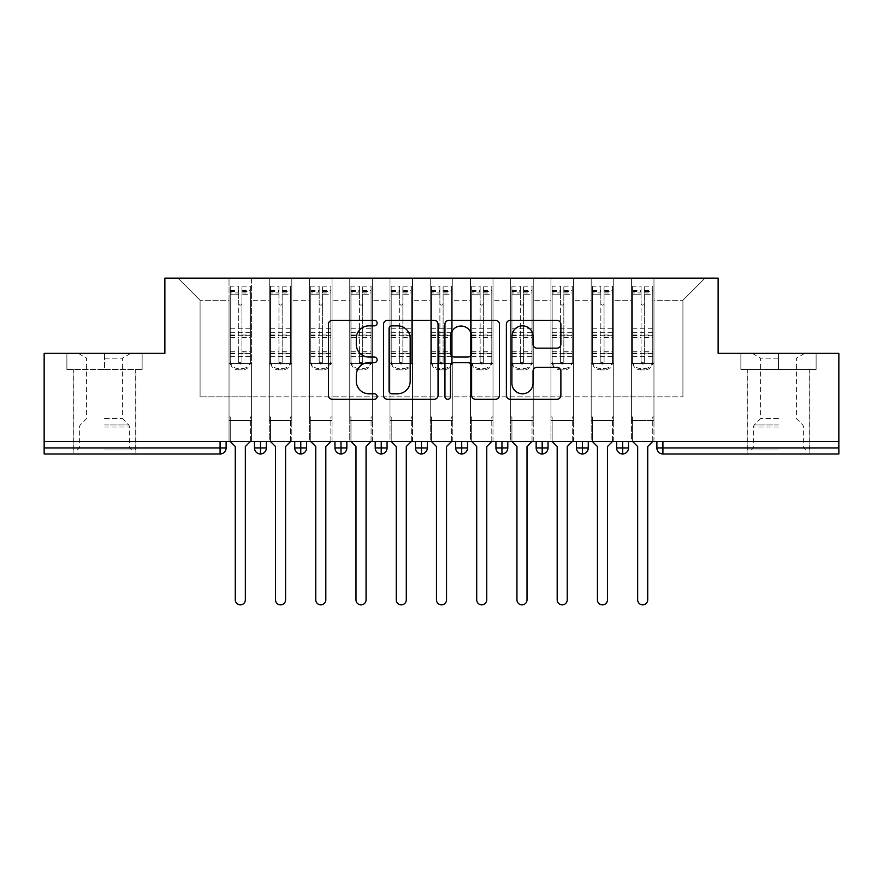 <?xml version="1.0" encoding="UTF-8"?>
<svg xmlns="http://www.w3.org/2000/svg" width="883" height="883" viewBox="0 0 883 883"><rect width="100%" height="100%" fill="white"/><g stroke="black" fill="none" stroke-linecap="round" stroke-linejoin="round"><path stroke-width="0.66" stroke-dasharray="4.42 3.31" d="M377.118 323.09A2.759 2.759 0 0 0 374.359 320.319L332.394 320.319A3.951 3.951 0 0 0 328.443 324.271L328.443 395.363A3.951 3.951 0 0 0 332.394 399.315L374.359 399.315A2.759 2.759 0 0 0 377.118 396.544A2.759 2.759 0 0 0 374.359 393.785L368.928 393.785A12.638 12.638 0 0 1 356.291 381.147L356.291 375.22A12.638 12.638 0 0 1 368.928 362.582L374.359 362.582A2.759 2.759 0 0 0 377.118 359.811A2.759 2.759 0 0 0 374.359 357.052L368.928 357.052A12.638 12.638 0 0 1 356.291 344.414L356.291 338.487A12.638 12.638 0 0 1 368.928 325.849L374.359 325.849A2.759 2.759 0 0 0 377.118 323.09M778.497 369.469L740.87 369.469L778.497 369.469L778.497 353.377L740.87 353.377L816.113 353.377L740.87 353.377L816.113 353.377L778.497 353.377L804.645 353.377L778.497 353.377L778.497 369.469L740.87 369.469L740.87 353.377L740.87 369.469L816.113 369.469L816.113 353.377L816.113 369.469L747.305 369.469L778.497 369.469L778.497 353.377L778.497 369.469M778.497 453.972L747.106 453.972L778.497 453.972M104.503 369.469L142.13 369.469L104.503 369.469L104.503 353.377L142.13 353.377L66.887 353.377L142.13 353.377L104.503 353.377L130.662 353.377L104.503 353.377L104.503 369.469L66.887 369.469L66.887 353.377L66.887 369.469L142.13 369.469L142.13 353.377L142.13 369.469L73.322 369.469L104.503 369.469L104.503 353.377L104.503 369.469M104.503 453.972L135.894 453.972L104.503 453.972M631.422 420.573L653.961 420.573L631.422 420.573L653.961 420.573L631.422 420.573L653.961 420.573L653.961 278.134L705.053 278.134L653.961 278.134L653.961 396.831L682.923 396.831L653.961 396.831L653.961 300.264L682.923 300.264L653.961 300.264L653.961 278.134L653.961 420.573L653.961 396.831L631.422 396.831L631.422 300.264L631.422 396.831L613.718 396.831L653.961 396.831L653.961 420.573L631.422 420.573L653.961 420.573L631.422 420.573L631.422 278.134L613.718 278.134L653.961 278.134L631.422 278.134L631.422 300.264L613.718 300.264L631.422 300.264L631.422 278.134L631.422 441.5L653.961 441.5L631.422 441.5L653.961 441.5L631.422 441.5L631.422 420.573M591.191 420.573L613.718 420.573L591.191 420.573L613.718 420.573L591.191 420.573L613.718 420.573L613.718 278.134L613.718 420.573L613.718 396.831L591.191 396.831L591.191 300.264L591.191 396.831L573.475 396.831L613.718 396.831L613.718 420.573L591.191 420.573L613.718 420.573L591.191 420.573L591.191 278.134L613.718 278.134L573.475 278.134L591.191 278.134L591.191 300.264L573.475 300.264L591.191 300.264L591.191 278.134L591.191 441.5L613.718 441.5L591.191 441.5L613.718 441.5L591.191 441.5L591.191 420.573M550.948 420.573L573.475 420.573L550.948 420.573L573.475 420.573L550.948 420.573L573.475 420.573L573.475 278.134L573.475 420.573L573.475 396.831L550.948 396.831L550.948 300.264L550.948 396.831L533.244 396.831L573.475 396.831L573.475 420.573L550.948 420.573L573.475 420.573L550.948 420.573L550.948 278.134L573.475 278.134L533.244 278.134L550.948 278.134L550.948 300.264L533.244 300.264L550.948 300.264L550.948 278.134L550.948 441.5L573.475 441.5L550.948 441.5L573.475 441.5L550.948 441.5L550.948 420.573M510.705 420.573L533.244 420.573L510.705 420.573L533.244 420.573L510.705 420.573L533.244 420.573L533.244 278.134L533.244 420.573L533.244 396.831L510.705 396.831L510.705 300.264L510.705 396.831L493.001 396.831L533.244 396.831L533.244 420.573L510.705 420.573L533.244 420.573L510.705 420.573L510.705 278.134L533.244 278.134L493.001 278.134L510.705 278.134L510.705 300.264L493.001 300.264L510.705 300.264L510.705 278.134L510.705 441.5L533.244 441.5L510.705 441.5L533.244 441.5L510.705 441.5L510.705 420.573M470.473 420.573L493.001 420.573L470.473 420.573L493.001 420.573L470.473 420.573L493.001 420.573L493.001 278.134L493.001 420.573L493.001 396.831L470.473 396.831L470.473 300.264L470.473 396.831L452.769 396.831L493.001 396.831L493.001 420.573L470.473 420.573L493.001 420.573L470.473 420.573L470.473 278.134L493.001 278.134L452.769 278.134L470.473 278.134L470.473 300.264L452.769 300.264L470.473 300.264L470.473 278.134L470.473 441.5L493.001 441.5L470.473 441.5L493.001 441.5L470.473 441.5L470.473 420.573M430.231 420.573L452.769 420.573L430.231 420.573L452.769 420.573L430.231 420.573L452.769 420.573L452.769 278.134L452.769 420.573L452.769 396.831L430.231 396.831L430.231 300.264L430.231 396.831L412.527 396.831L452.769 396.831L452.769 420.573L430.231 420.573L452.769 420.573L430.231 420.573L430.231 278.134L452.769 278.134L412.527 278.134L430.231 278.134L430.231 300.264L412.527 300.264L430.231 300.264L430.231 278.134L430.231 441.5L452.769 441.5L430.231 441.5L452.769 441.5L430.231 441.5L430.231 420.573M389.999 420.573L412.527 420.573L389.999 420.573L412.527 420.573L389.999 420.573L412.527 420.573L412.527 278.134L412.527 420.573L412.527 396.831L389.999 396.831L389.999 300.264L389.999 396.831L372.295 396.831L412.527 396.831L412.527 420.573L389.999 420.573L412.527 420.573L389.999 420.573L389.999 278.134L412.527 278.134L372.295 278.134L389.999 278.134L389.999 300.264L372.295 300.264L389.999 300.264L389.999 278.134L389.999 441.5L412.527 441.5L389.999 441.5L412.527 441.5L389.999 441.5L389.999 420.573M349.756 420.573L372.295 420.573L349.756 420.573L372.295 420.573L349.756 420.573L372.295 420.573L372.295 278.134L372.295 420.573L372.295 396.831L349.756 396.831L349.756 300.264L349.756 396.831L332.052 396.831L372.295 396.831L372.295 420.573L349.756 420.573L372.295 420.573L349.756 420.573L349.756 278.134L372.295 278.134L332.052 278.134L349.756 278.134L349.756 300.264L332.052 300.264L349.756 300.264L349.756 278.134L349.756 441.5L372.295 441.5L349.756 441.5L372.295 441.5L349.756 441.5L349.756 420.573M309.525 420.573L332.052 420.573L309.525 420.573L332.052 420.573L309.525 420.573L332.052 420.573L332.052 278.134L332.052 420.573L332.052 396.831L309.525 396.831L309.525 300.264L309.525 396.831L291.809 396.831L332.052 396.831L332.052 420.573L309.525 420.573L332.052 420.573L309.525 420.573L309.525 278.134L332.052 278.134L291.809 278.134L309.525 278.134L309.525 300.264L291.809 300.264L309.525 300.264L309.525 278.134L309.525 441.5L332.052 441.5L309.525 441.5L332.052 441.5L309.525 441.5L309.525 420.573M269.282 420.573L291.809 420.573L269.282 420.573L291.809 420.573L269.282 420.573L291.809 420.573L291.809 278.134L291.809 420.573L291.809 396.831L269.282 396.831L269.282 300.264L269.282 396.831L251.578 396.831L291.809 396.831L291.809 420.573L269.282 420.573L291.809 420.573L269.282 420.573L269.282 278.134L291.809 278.134L251.578 278.134L269.282 278.134L269.282 300.264L251.578 300.264L269.282 300.264L269.282 278.134L269.282 441.5L291.809 441.5L269.282 441.5L291.809 441.5L269.282 441.5L269.282 420.573M838.85 447.935L662.912 447.935L662.912 453.972L838.85 453.972L838.85 353.377L718.133 353.377L718.133 278.134L164.867 278.134L164.867 353.377L44.15 353.377L44.15 441.5L220.088 441.5L44.15 441.5L44.15 453.972L220.088 453.972L220.088 447.935L44.15 447.935M229.039 278.134L251.578 278.134L251.578 420.573L229.039 420.573L251.578 420.573L229.039 420.573L251.578 420.573L251.578 278.134L177.947 278.134L229.039 278.134L229.039 396.831L229.039 300.264L200.077 300.264L229.039 300.264L229.039 278.134L229.039 420.573L251.578 420.573L251.578 396.831L200.077 396.831L251.578 396.831L251.578 420.573L229.039 420.573L251.578 420.573L229.039 420.573L229.039 278.134M682.923 396.831L682.923 300.264L705.053 278.134L682.923 300.264L682.923 396.831M200.077 396.831L200.077 300.264L177.947 278.134L200.077 300.264L200.077 396.831M838.85 441.5L44.15 441.5M229.039 396.831L229.039 420.573L229.039 396.831M229.039 441.5L229.039 420.573L229.039 441.5L229.039 420.573L229.039 441.5L251.578 441.5L251.578 420.573L251.578 441.5L251.578 420.573L251.578 441.5L229.039 441.5M220.088 441.5L226.125 441.5L220.088 441.5L220.088 447.935L226.125 447.935L226.125 441.5M616.632 441.5L628.508 441.5L616.632 441.5M576.4 441.5L588.266 441.5L576.4 441.5M536.158 441.5L548.034 441.5L536.158 441.5M495.926 441.5L507.791 441.5L495.926 441.5M455.683 441.5L467.56 441.5L455.683 441.5M415.44 441.5L427.317 441.5L415.44 441.5L415.44 447.935L421.478 447.935L421.478 441.5M375.209 441.5L387.074 441.5L375.209 441.5M334.966 441.5L346.842 441.5L334.966 441.5M294.734 441.5L306.6 441.5L294.734 441.5M254.492 441.5L266.368 441.5L254.492 441.5M260.529 453.972A6.038 6.038 0 0 0 266.368 447.946L254.492 447.935A6.038 6.038 0 0 0 260.529 453.972L260.529 441.5M291.809 441.5L291.809 420.573L291.809 441.5M332.052 441.5L332.052 420.573L332.052 441.5M372.295 441.5L372.295 420.573L372.295 441.5M412.527 441.5L412.527 420.573L412.527 441.5M452.769 441.5L452.769 420.573L452.769 441.5M493.001 441.5L493.001 420.573L493.001 441.5M533.244 441.5L533.244 420.573L533.244 441.5M573.475 441.5L573.475 420.573L573.475 441.5M613.718 441.5L613.718 420.573L613.718 441.5M653.961 441.5L653.961 420.573L653.961 441.5M375.209 447.935L381.246 447.935L381.246 453.972A6.038 6.038 0 0 0 387.074 447.946L387.074 441.5M427.317 447.935L421.478 447.935L421.478 453.972A6.038 6.038 0 0 0 427.317 447.946L427.317 441.5M501.952 453.972A6.038 6.038 0 0 1 495.926 447.935L507.791 447.935A6.038 6.038 0 0 1 501.952 453.972L501.952 441.5M536.158 447.935L548.034 447.935A6.038 6.038 0 0 1 542.195 453.972L542.195 441.5M576.4 447.935L582.438 447.935L582.438 453.972A6.038 6.038 0 0 0 588.266 447.946L588.266 441.5M616.632 447.935L622.67 447.935L622.67 453.972A6.038 6.038 0 0 0 628.508 447.946L628.508 441.5M294.734 447.935L306.6 447.935A6.038 6.038 0 0 1 300.772 453.972L300.772 441.5M334.966 447.935L346.842 447.935A6.038 6.038 0 0 1 341.004 453.972L341.004 441.5M387.074 447.935L381.246 447.935L381.246 441.5M455.683 447.935L467.56 447.935A6.038 6.038 0 0 1 461.721 453.972L461.721 441.5M588.266 447.935L582.438 447.935L582.438 441.5M628.508 447.935L622.67 447.935L622.67 441.5M438.045 395.363L438.045 324.271A3.951 3.951 0 0 0 434.094 320.319L387.494 320.319A3.951 3.951 0 0 0 383.542 324.271L383.542 395.363A3.951 3.951 0 0 0 387.494 399.315L434.094 399.315A3.951 3.951 0 0 0 438.045 395.363M391.831 325.849A2.759 2.759 0 0 0 389.072 328.619L389.072 391.014A2.759 2.759 0 0 0 391.831 393.785L397.56 393.785A12.638 12.638 0 0 0 410.198 381.147L410.198 338.487A12.638 12.638 0 0 0 397.56 325.849L391.831 325.849M448.906 320.319L495.506 320.319A3.951 3.951 0 0 1 499.458 324.271L499.458 395.363A3.951 3.951 0 0 1 495.506 399.315L475.562 399.315A3.951 3.951 0 0 1 471.621 395.363L471.621 366.533A3.951 3.951 0 0 0 467.67 362.582L454.436 362.582A3.951 3.951 0 0 0 450.485 366.533L450.485 396.544A2.759 2.759 0 0 1 447.725 399.315A2.759 2.759 0 0 1 444.955 396.544L444.955 324.271A3.951 3.951 0 0 1 448.906 320.319M471.621 336.611A10.563 10.563 0 0 0 461.047 326.048A10.563 10.563 0 0 0 450.485 336.611L450.485 353.101A3.951 3.951 0 0 0 454.436 357.052L467.67 357.052A3.951 3.951 0 0 0 471.621 353.101L471.621 336.611M536.985 348.167L556.93 348.167A3.951 3.951 0 0 0 560.882 344.215L560.882 324.271A3.951 3.951 0 0 0 556.93 320.319L510.319 320.319A3.951 3.951 0 0 0 506.367 324.271L506.367 395.363A3.951 3.951 0 0 0 510.319 399.315L556.93 399.315A3.951 3.951 0 0 0 560.882 395.363L560.882 371.268A3.951 3.951 0 0 0 556.93 367.317L536.985 367.317A3.951 3.951 0 0 0 533.034 371.268L533.034 383.222A10.563 10.563 0 0 1 522.471 393.785A10.563 10.563 0 0 1 511.897 383.222L511.897 336.412A10.563 10.563 0 0 1 522.471 325.849A10.563 10.563 0 0 1 533.034 336.412L533.034 344.215A3.951 3.951 0 0 0 536.985 348.167M230.253 353.597L250.375 353.597L250.375 363.443L230.253 363.443L251.578 363.443L251.578 416.953L251.578 363.443L250.375 363.443L250.375 291.412L241.92 291.412L241.92 362.494A1.611 1.556 180 0 1 240.308 364.05A1.611 1.556 180 0 1 238.697 362.494L238.697 286.18L230.253 286.18L230.253 363.443L229.039 363.443L230.253 363.443L230.253 291.412L230.253 292.946L238.697 292.946L238.697 291.412L238.697 303.52A1.611 1.611 180 0 0 240.308 305.121A1.611 1.611 180 0 0 241.92 303.52L241.92 303.487A1.611 1.611 0 0 1 240.308 305.099A1.611 1.611 0 0 1 238.697 303.487M230.253 291.412L238.697 291.412M238.697 286.18L238.697 303.52M250.375 291.412L250.375 360.75A8.046 7.77 0 0 1 242.317 368.52L242.317 369.878A8.046 7.77 180 0 0 250.375 362.107L250.375 360.75M241.92 362.494L241.92 286.18L241.92 294.182L250.375 294.182L250.375 286.18L250.375 362.107M241.92 286.18L250.375 286.18M250.375 441.5L250.375 416.953L251.578 416.953L250.375 416.953L250.375 441.5L245.342 446.533L245.342 599.833A5.033 5.033 0 0 1 240.308 604.866A5.033 5.033 0 0 1 235.275 599.833L235.275 446.533L230.253 441.5L230.253 416.953L229.039 416.953L229.039 363.443L229.039 416.953L230.253 416.953L230.253 441.5M238.697 362.494L238.697 361.136A1.611 1.556 0 0 0 240.308 362.692A1.611 1.556 0 0 0 241.92 361.136M230.253 286.18L230.253 362.107A8.046 7.77 180 0 0 238.3 369.878L238.3 368.52L242.317 368.52M238.3 368.52A8.046 7.77 0 0 1 230.253 360.75L230.253 362.107M230.253 292.946L230.253 360.75M230.253 351.743L238.697 351.743L238.697 361.136M238.3 369.878L242.317 369.878M250.375 353.597L250.375 294.216L241.92 294.216L241.92 291.412M238.697 292.946L238.697 351.743M270.485 353.597L290.606 353.597L290.606 363.443L270.485 363.443L291.809 363.443L291.809 416.953L291.809 363.443L290.606 363.443L290.606 291.412L282.163 291.412L282.163 362.494A1.611 1.556 180 0 1 280.551 364.05A1.611 1.556 180 0 1 278.94 362.494L278.94 286.18L270.485 286.18L270.485 363.443L269.282 363.443L270.485 363.443L270.485 291.412L270.485 292.946L278.94 292.946L278.94 291.412L278.94 303.52A1.611 1.611 180 0 0 280.551 305.121A1.611 1.611 180 0 0 282.163 303.52L282.163 303.487A1.611 1.611 0 0 1 280.551 305.099A1.611 1.611 0 0 1 278.94 303.487M270.485 291.412L278.94 291.412M278.94 286.18L278.94 303.52M290.606 291.412L290.606 360.75A8.046 7.77 0 0 1 282.56 368.52L282.56 369.878A8.046 7.77 180 0 0 290.606 362.107L290.606 360.75M282.163 362.494L282.163 286.18L282.163 294.182L290.606 294.182L290.606 286.18L290.606 362.107M282.163 286.18L290.606 286.18M290.606 441.5L290.606 416.953L291.809 416.953L290.606 416.953L290.606 441.5L285.573 446.533L285.573 599.833A5.033 5.033 0 0 1 280.551 604.866A5.033 5.033 0 0 1 275.518 599.833L275.518 446.533L270.485 441.5L270.485 416.953L269.282 416.953L269.282 363.443L269.282 416.953L270.485 416.953L270.485 441.5M278.94 362.494L278.94 361.136A1.611 1.556 0 0 0 280.551 362.692A1.611 1.556 0 0 0 282.163 361.136M270.485 286.18L270.485 362.107A8.046 7.77 180 0 0 278.531 369.878L278.531 368.52L282.56 368.52M278.531 368.52A8.046 7.77 0 0 1 270.485 360.75L270.485 362.107M270.485 292.946L270.485 360.75M270.485 351.743L278.94 351.743L278.94 361.136M278.531 369.878L282.56 369.878M290.606 353.597L290.606 294.216L282.163 294.216L282.163 291.412M278.94 292.946L278.94 351.743M310.728 353.597L330.849 353.597L330.849 363.443L310.728 363.443L332.052 363.443L332.052 416.953L332.052 363.443L330.849 363.443L330.849 291.412L322.394 291.412L322.394 362.494A1.611 1.556 180 0 1 320.783 364.05A1.611 1.556 180 0 1 319.171 362.494L319.171 286.18L310.728 286.18L310.728 363.443L309.525 363.443L310.728 363.443L310.728 291.412L310.728 292.946L319.171 292.946L319.171 291.412L319.171 303.52A1.611 1.611 180 0 0 320.783 305.121A1.611 1.611 180 0 0 322.394 303.52L322.394 303.487A1.611 1.611 0 0 1 320.783 305.099A1.611 1.611 0 0 1 319.171 303.487M310.728 291.412L319.171 291.412M319.171 286.18L319.171 303.52M330.849 291.412L330.849 360.75A8.046 7.77 0 0 1 322.803 368.52L322.803 369.878A8.046 7.77 180 0 0 330.849 362.107L330.849 360.75M322.394 362.494L322.394 286.18L322.394 294.182L330.849 294.182L330.849 286.18L330.849 362.107M322.394 286.18L330.849 286.18M330.849 441.5L330.849 416.953L332.052 416.953L330.849 416.953L330.849 441.5L325.816 446.533L325.816 599.833A5.033 5.033 0 0 1 320.783 604.866A5.033 5.033 0 0 1 315.761 599.833L315.761 446.533L310.728 441.5L310.728 416.953L309.525 416.953L309.525 363.443L309.525 416.953L310.728 416.953L310.728 441.5M319.171 362.494L319.171 361.136A1.611 1.556 0 0 0 320.783 362.692A1.611 1.556 0 0 0 322.394 361.136M310.728 286.18L310.728 362.107A8.046 7.77 180 0 0 318.774 369.878L318.774 368.52L322.803 368.52M318.774 368.52A8.046 7.77 0 0 1 310.728 360.75L310.728 362.107M310.728 292.946L310.728 360.75M310.728 351.743L319.171 351.743L319.171 361.136M318.774 369.878L322.803 369.878M330.849 353.597L330.849 294.216L322.394 294.216L322.394 291.412M319.171 292.946L319.171 351.743M350.959 353.597L371.081 353.597L371.081 363.443L350.959 363.443L372.295 363.443L372.295 416.953L372.295 363.443L371.081 363.443L371.081 291.412L362.637 291.412L362.637 362.494A1.611 1.556 180 0 1 361.026 364.05A1.611 1.556 180 0 1 359.414 362.494L359.414 286.18L350.959 286.18L350.959 363.443L349.756 363.443L350.959 363.443L350.959 291.412L350.959 292.946L359.414 292.946L359.414 291.412L359.414 303.52A1.611 1.611 180 0 0 361.026 305.121A1.611 1.611 180 0 0 362.637 303.52L362.637 303.487A1.611 1.611 0 0 1 361.026 305.099A1.611 1.611 0 0 1 359.414 303.487M350.959 291.412L359.414 291.412M359.414 286.18L359.414 303.52M371.081 291.412L371.081 360.75A8.046 7.77 0 0 1 363.034 368.52L363.034 369.878A8.046 7.77 180 0 0 371.081 362.107L371.081 360.75M362.637 362.494L362.637 286.18L362.637 294.182L371.081 294.182L371.081 286.18L371.081 362.107M362.637 286.18L371.081 286.18M371.081 441.5L371.081 416.953L372.295 416.953L371.081 416.953L371.081 441.5L366.059 446.533L366.059 599.833A5.033 5.033 0 0 1 361.026 604.866A5.033 5.033 0 0 1 355.992 599.833L355.992 446.533L350.959 441.5L350.959 416.953L349.756 416.953L349.756 363.443L349.756 416.953L350.959 416.953L350.959 441.5M359.414 362.494L359.414 361.136A1.611 1.556 0 0 0 361.026 362.692A1.611 1.556 0 0 0 362.637 361.136M350.959 286.18L350.959 362.107A8.046 7.77 180 0 0 359.017 369.878L359.017 368.52L363.034 368.52M359.017 368.52A8.046 7.77 0 0 1 350.959 360.75L350.959 362.107M350.959 292.946L350.959 360.75M350.959 351.743L359.414 351.743L359.414 361.136M359.017 369.878L363.034 369.878M371.081 353.597L371.081 294.216L362.637 294.216L362.637 291.412M359.414 292.946L359.414 351.743M391.202 353.597L411.323 353.597L411.323 363.443L391.202 363.443L412.527 363.443L412.527 416.953L412.527 363.443L411.323 363.443L411.323 291.412L402.869 291.412L402.869 362.494A1.611 1.556 180 0 1 401.257 364.05A1.611 1.556 180 0 1 399.657 362.494L399.657 286.18L391.202 286.18L391.202 363.443L389.999 363.443L391.202 363.443L391.202 291.412L391.202 292.946L399.657 292.946L399.657 291.412L399.657 303.52A1.611 1.611 180 0 0 401.257 305.121A1.611 1.611 180 0 0 402.869 303.52L402.869 303.487A1.611 1.611 0 0 1 401.257 305.099A1.611 1.611 0 0 1 399.657 303.487M391.202 291.412L399.657 291.412M399.657 286.18L399.657 303.52M411.323 291.412L411.323 360.75A8.046 7.77 0 0 1 403.277 368.52L403.277 369.878A8.046 7.77 180 0 0 411.323 362.107L411.323 360.75M402.869 362.494L402.869 286.18L402.869 294.182L411.323 294.182L411.323 286.18L411.323 362.107M402.869 286.18L411.323 286.18M411.323 441.5L411.323 416.953L412.527 416.953L411.323 416.953L411.323 441.5L406.29 446.533L406.29 599.833A5.033 5.033 0 0 1 401.257 604.866A5.033 5.033 0 0 1 396.235 599.833L396.235 446.533L391.202 441.5L391.202 416.953L389.999 416.953L389.999 363.443L389.999 416.953L391.202 416.953L391.202 441.5M399.657 362.494L399.657 361.136A1.611 1.556 0 0 0 401.257 362.692A1.611 1.556 0 0 0 402.869 361.136M391.202 286.18L391.202 362.107A8.046 7.77 180 0 0 399.248 369.878L399.248 368.52L403.277 368.52M399.248 368.52A8.046 7.77 0 0 1 391.202 360.75L391.202 362.107M391.202 292.946L391.202 360.75M391.202 351.743L399.657 351.743L399.657 361.136M399.248 369.878L403.277 369.878M411.323 353.597L411.323 294.216L402.869 294.216L402.869 291.412M399.657 292.946L399.657 351.743M104.503 449.955L135.695 449.955L104.503 449.955M104.503 447.935L129.658 447.935L104.503 447.935M104.503 358.145L122.417 358.145L104.503 358.145M104.503 418.564L122.417 418.564L104.503 418.564M142.13 369.469L142.13 353.377L142.13 369.469M66.887 369.469L66.887 353.377L66.887 369.469M778.497 449.955L747.305 449.955L778.497 449.955M778.497 447.935L753.342 447.935L778.497 447.935M778.497 358.145L760.583 358.145L778.497 358.145M778.497 418.564L760.583 418.564L778.497 418.564M816.113 369.469L816.113 353.377L816.113 369.469M740.87 369.469L740.87 353.377L740.87 369.469M431.445 353.597L451.555 353.597L451.555 363.443L431.445 363.443L452.769 363.443L452.769 416.953L452.769 363.443L451.555 363.443L451.555 291.412L443.111 291.412L443.111 362.494A1.611 1.556 180 0 1 441.5 364.05A1.611 1.556 180 0 1 439.889 362.494L439.889 286.18L431.445 286.18L431.445 363.443L430.231 363.443L431.445 363.443L431.445 291.412L431.445 292.946L439.889 292.946L439.889 291.412L439.889 303.52A1.611 1.611 180 0 0 441.5 305.121A1.611 1.611 180 0 0 443.111 303.52L443.111 303.487A1.611 1.611 0 0 1 441.5 305.099A1.611 1.611 0 0 1 439.889 303.487M431.445 291.412L439.889 291.412M439.889 286.18L439.889 303.52M451.555 291.412L451.555 360.75A8.046 7.77 0 0 1 443.509 368.52L443.509 369.878A8.046 7.77 180 0 0 451.555 362.107L451.555 360.75M443.111 362.494L443.111 286.18L443.111 294.182L451.555 294.182L451.555 286.18L451.555 362.107M443.111 286.18L451.555 286.18M451.555 441.5L451.555 416.953L452.769 416.953L451.555 416.953L451.555 441.5L446.533 446.533L446.533 599.833A5.033 5.033 0 0 1 441.5 604.866A5.033 5.033 0 0 1 436.467 599.833L436.467 446.533L431.445 441.5L431.445 416.953L430.231 416.953L430.231 363.443L430.231 416.953L431.445 416.953L431.445 441.5M439.889 362.494L439.889 361.136A1.611 1.556 0 0 0 441.5 362.692A1.611 1.556 0 0 0 443.111 361.136M431.445 286.18L431.445 362.107A8.046 7.77 180 0 0 439.491 369.878L439.491 368.52L443.509 368.52M439.491 368.52A8.046 7.77 0 0 1 431.445 360.75L431.445 362.107M431.445 292.946L431.445 360.75M431.445 351.743L439.889 351.743L439.889 361.136M439.491 369.878L443.509 369.878M451.555 353.597L451.555 294.216L443.111 294.216L443.111 291.412M439.889 292.946L439.889 351.743M471.677 353.597L491.798 353.597L491.798 363.443L471.677 363.443L493.001 363.443L493.001 416.953L493.001 363.443L491.798 363.443L491.798 291.412L483.343 291.412L483.343 362.494A1.611 1.556 180 0 1 481.743 364.05A1.611 1.556 180 0 1 480.131 362.494L480.131 286.18L471.677 286.18L471.677 363.443L470.473 363.443L471.677 363.443L471.677 291.412L471.677 292.946L480.131 292.946L480.131 291.412L480.131 303.52A1.611 1.611 180 0 0 481.743 305.121A1.611 1.611 180 0 0 483.343 303.52L483.343 303.487A1.611 1.611 0 0 1 481.743 305.099A1.611 1.611 0 0 1 480.131 303.487M471.677 291.412L480.131 291.412M480.131 286.18L480.131 303.52M491.798 291.412L491.798 360.75A8.046 7.77 0 0 1 483.752 368.52L483.752 369.878A8.046 7.77 180 0 0 491.798 362.107L491.798 360.75M483.343 362.494L483.343 286.18L483.343 294.182L491.798 294.182L491.798 286.18L491.798 362.107M483.343 286.18L491.798 286.18M491.798 441.5L491.798 416.953L493.001 416.953L491.798 416.953L491.798 441.5L486.765 446.533L486.765 599.833A5.033 5.033 0 0 1 481.743 604.866A5.033 5.033 0 0 1 476.71 599.833L476.71 446.533L471.677 441.5L471.677 416.953L470.473 416.953L470.473 363.443L470.473 416.953L471.677 416.953L471.677 441.5M480.131 362.494L480.131 361.136A1.611 1.556 0 0 0 481.743 362.692A1.611 1.556 0 0 0 483.343 361.136M471.677 286.18L471.677 362.107A8.046 7.77 180 0 0 479.723 369.878L479.723 368.52L483.752 368.52M479.723 368.52A8.046 7.77 0 0 1 471.677 360.75L471.677 362.107M471.677 292.946L471.677 360.75M471.677 351.743L480.131 351.743L480.131 361.136M479.723 369.878L483.752 369.878M491.798 353.597L491.798 294.216L483.343 294.216L483.343 291.412M480.131 292.946L480.131 351.743M511.919 353.597L532.041 353.597L532.041 363.443L511.919 363.443L533.244 363.443L533.244 416.953L533.244 363.443L532.041 363.443L532.041 291.412L523.586 291.412L523.586 362.494A1.611 1.556 180 0 1 521.974 364.05A1.611 1.556 180 0 1 520.363 362.494L520.363 286.18L511.919 286.18L511.919 363.443L510.705 363.443L511.919 363.443L511.919 291.412L511.919 292.946L520.363 292.946L520.363 291.412L520.363 303.52A1.611 1.611 180 0 0 521.974 305.121A1.611 1.611 180 0 0 523.586 303.52L523.586 303.487A1.611 1.611 0 0 1 521.974 305.099A1.611 1.611 0 0 1 520.363 303.487M511.919 291.412L520.363 291.412M520.363 286.18L520.363 303.52M532.041 291.412L532.041 360.75A8.046 7.77 0 0 1 523.983 368.52L523.983 369.878A8.046 7.77 180 0 0 532.041 362.107L532.041 360.75M523.586 362.494L523.586 286.18L523.586 294.182L532.041 294.182L532.041 286.18L532.041 362.107M523.586 286.18L532.041 286.18M532.041 441.5L532.041 416.953L533.244 416.953L532.041 416.953L532.041 441.5L527.008 446.533L527.008 599.833A5.033 5.033 0 0 1 521.974 604.866A5.033 5.033 0 0 1 516.941 599.833L516.941 446.533L511.919 441.5L511.919 416.953L510.705 416.953L510.705 363.443L510.705 416.953L511.919 416.953L511.919 441.5M520.363 362.494L520.363 361.136A1.611 1.556 0 0 0 521.974 362.692A1.611 1.556 0 0 0 523.586 361.136M511.919 286.18L511.919 362.107A8.046 7.77 180 0 0 519.966 369.878L519.966 368.52L523.983 368.52M519.966 368.52A8.046 7.77 0 0 1 511.919 360.75L511.919 362.107M511.919 292.946L511.919 360.75M511.919 351.743L520.363 351.743L520.363 361.136M519.966 369.878L523.983 369.878M532.041 353.597L532.041 294.216L523.586 294.216L523.586 291.412M520.363 292.946L520.363 351.743M552.151 353.597L572.272 353.597L572.272 363.443L552.151 363.443L573.475 363.443L573.475 416.953L573.475 363.443L572.272 363.443L572.272 291.412L563.829 291.412L563.829 362.494A1.611 1.556 180 0 1 562.217 364.05A1.611 1.556 180 0 1 560.606 362.494L560.606 286.18L552.151 286.18L552.151 363.443L550.948 363.443L552.151 363.443L552.151 291.412L552.151 292.946L560.606 292.946L560.606 291.412L560.606 303.52A1.611 1.611 180 0 0 562.217 305.121A1.611 1.611 180 0 0 563.829 303.52L563.829 303.487A1.611 1.611 0 0 1 562.217 305.099A1.611 1.611 0 0 1 560.606 303.487M552.151 291.412L560.606 291.412M560.606 286.18L560.606 303.52M572.272 291.412L572.272 360.75A8.046 7.77 0 0 1 564.226 368.52L564.226 369.878A8.046 7.77 180 0 0 572.272 362.107L572.272 360.75M563.829 362.494L563.829 286.18L563.829 294.182L572.272 294.182L572.272 286.18L572.272 362.107M563.829 286.18L572.272 286.18M572.272 441.5L572.272 416.953L573.475 416.953L572.272 416.953L572.272 441.5L567.239 446.533L567.239 599.833A5.033 5.033 0 0 1 562.217 604.866A5.033 5.033 0 0 1 557.184 599.833L557.184 446.533L552.151 441.5L552.151 416.953L550.948 416.953L550.948 363.443L550.948 416.953L552.151 416.953L552.151 441.5M560.606 362.494L560.606 361.136A1.611 1.556 0 0 0 562.217 362.692A1.611 1.556 0 0 0 563.829 361.136M552.151 286.18L552.151 362.107A8.046 7.77 180 0 0 560.197 369.878L560.197 368.52L564.226 368.52M560.197 368.52A8.046 7.77 0 0 1 552.151 360.75L552.151 362.107M552.151 292.946L552.151 360.75M552.151 351.743L560.606 351.743L560.606 361.136M560.197 369.878L564.226 369.878M572.272 353.597L572.272 294.216L563.829 294.216L563.829 291.412M560.606 292.946L560.606 351.743M592.394 353.597L612.515 353.597L612.515 363.443L592.394 363.443L613.718 363.443L613.718 416.953L613.718 363.443L612.515 363.443L612.515 291.412L604.06 291.412L604.06 362.494A1.611 1.556 180 0 1 602.449 364.05A1.611 1.556 180 0 1 600.837 362.494L600.837 286.18L592.394 286.18L592.394 363.443L591.191 363.443L592.394 363.443L592.394 291.412L592.394 292.946L600.837 292.946L600.837 291.412L600.837 303.52A1.611 1.611 180 0 0 602.449 305.121A1.611 1.611 180 0 0 604.06 303.52L604.06 303.487A1.611 1.611 0 0 1 602.449 305.099A1.611 1.611 0 0 1 600.837 303.487M592.394 291.412L600.837 291.412M600.837 286.18L600.837 303.52M612.515 291.412L612.515 360.75A8.046 7.77 0 0 1 604.469 368.52L604.469 369.878A8.046 7.77 180 0 0 612.515 362.107L612.515 360.75M604.06 362.494L604.06 286.18L604.06 294.182L612.515 294.182L612.515 286.18L612.515 362.107M604.06 286.18L612.515 286.18M612.515 441.5L612.515 416.953L613.718 416.953L612.515 416.953L612.515 441.5L607.482 446.533L607.482 599.833A5.033 5.033 0 0 1 602.449 604.866A5.033 5.033 0 0 1 597.427 599.833L597.427 446.533L592.394 441.5L592.394 416.953L591.191 416.953L591.191 363.443L591.191 416.953L592.394 416.953L592.394 441.5M600.837 362.494L600.837 361.136A1.611 1.556 0 0 0 602.449 362.692A1.611 1.556 0 0 0 604.06 361.136M592.394 286.18L592.394 362.107A8.046 7.77 180 0 0 600.44 369.878L600.44 368.52L604.469 368.52M600.44 368.52A8.046 7.77 0 0 1 592.394 360.75L592.394 362.107M592.394 292.946L592.394 360.75M592.394 351.743L600.837 351.743L600.837 361.136M600.44 369.878L604.469 369.878M612.515 353.597L612.515 294.216L604.06 294.216L604.06 291.412M600.837 292.946L600.837 351.743M632.625 353.597L652.747 353.597L652.747 363.443L632.625 363.443L653.961 363.443L653.961 416.953L653.961 363.443L652.747 363.443L652.747 291.412L644.303 291.412L644.303 362.494A1.611 1.556 180 0 1 642.692 364.05A1.611 1.556 180 0 1 641.08 362.494L641.08 286.18L632.625 286.18L632.625 363.443L631.422 363.443L632.625 363.443L632.625 291.412L632.625 292.946L641.08 292.946L641.08 291.412L641.08 303.52A1.611 1.611 180 0 0 642.692 305.121A1.611 1.611 180 0 0 644.303 303.52L644.303 303.487A1.611 1.611 0 0 1 642.692 305.099A1.611 1.611 0 0 1 641.08 303.487M632.625 291.412L641.08 291.412M641.08 286.18L641.08 303.52M652.747 291.412L652.747 360.75A8.046 7.77 0 0 1 644.7 368.52L644.7 369.878A8.046 7.77 180 0 0 652.747 362.107L652.747 360.75M644.303 362.494L644.303 286.18L644.303 294.182L652.747 294.182L652.747 286.18L652.747 362.107M644.303 286.18L652.747 286.18M652.747 441.5L652.747 416.953L653.961 416.953L652.747 416.953L652.747 441.5L647.725 446.533L647.725 599.833A5.033 5.033 0 0 1 642.692 604.866A5.033 5.033 0 0 1 637.658 599.833L637.658 446.533L632.625 441.5L632.625 416.953L631.422 416.953L631.422 363.443L631.422 416.953L632.625 416.953L632.625 441.5M641.08 362.494L641.08 361.136A1.611 1.556 0 0 0 642.692 362.692A1.611 1.556 0 0 0 644.303 361.136M632.625 286.18L632.625 362.107A8.046 7.77 180 0 0 640.683 369.878L640.683 368.52L644.7 368.52M640.683 368.52A8.046 7.77 0 0 1 632.625 360.75L632.625 362.107M632.625 292.946L632.625 360.75M632.625 351.743L641.08 351.743L641.08 361.136M640.683 369.878L644.7 369.878M652.747 353.597L652.747 294.216L644.303 294.216L644.303 291.412M641.08 292.946L641.08 351.743M656.875 447.935L662.912 447.935L662.912 441.5M230.253 294.182L238.697 294.182L230.253 294.216M241.92 292.946L250.375 292.946M241.92 337.405L250.375 337.405M241.92 351.743L250.375 351.743M230.253 353.101L238.697 353.101M241.92 353.101L250.375 353.101M241.92 335.032L250.375 335.032M241.92 290.573L250.375 290.573M230.253 328.763L250.375 328.763M230.253 328.796L250.375 328.796M230.253 337.405L238.697 337.405M230.253 335.032L238.697 335.032M230.253 290.573L238.697 290.573M230.253 335.706L250.375 335.706M230.253 356.577L250.375 356.577M230.253 332.725L250.375 332.725M270.485 294.182L278.94 294.182L270.485 294.216M282.163 292.946L290.606 292.946M282.163 337.405L290.606 337.405M282.163 351.743L290.606 351.743M270.485 353.101L278.94 353.101M282.163 353.101L290.606 353.101M282.163 335.032L290.606 335.032M282.163 290.573L290.606 290.573M270.485 328.763L290.606 328.763M270.485 328.796L290.606 328.796M270.485 337.405L278.94 337.405M270.485 335.032L278.94 335.032M270.485 290.573L278.94 290.573M270.485 335.706L290.606 335.706M270.485 356.577L290.606 356.577M270.485 332.725L290.606 332.725M310.728 294.182L319.171 294.182L310.728 294.216M322.394 292.946L330.849 292.946M322.394 337.405L330.849 337.405M322.394 351.743L330.849 351.743M310.728 353.101L319.171 353.101M322.394 353.101L330.849 353.101M322.394 335.032L330.849 335.032M322.394 290.573L330.849 290.573M310.728 328.763L330.849 328.763M310.728 328.796L330.849 328.796M310.728 337.405L319.171 337.405M310.728 335.032L319.171 335.032M310.728 290.573L319.171 290.573M310.728 335.706L330.849 335.706M310.728 356.577L330.849 356.577M310.728 332.725L330.849 332.725M350.959 294.182L359.414 294.182L350.959 294.216M362.637 292.946L371.081 292.946M362.637 337.405L371.081 337.405M362.637 351.743L371.081 351.743M350.959 353.101L359.414 353.101M362.637 353.101L371.081 353.101M362.637 335.032L371.081 335.032M362.637 290.573L371.081 290.573M350.959 328.763L371.081 328.763M350.959 328.796L371.081 328.796M350.959 337.405L359.414 337.405M350.959 335.032L359.414 335.032M350.959 290.573L359.414 290.573M350.959 335.706L371.081 335.706M350.959 356.577L371.081 356.577M350.959 332.725L371.081 332.725M391.202 294.182L399.657 294.182L391.202 294.216M402.869 292.946L411.323 292.946M402.869 337.405L411.323 337.405M402.869 351.743L411.323 351.743M391.202 353.101L399.657 353.101M402.869 353.101L411.323 353.101M402.869 335.032L411.323 335.032M402.869 290.573L411.323 290.573M391.202 328.763L411.323 328.763M391.202 328.796L411.323 328.796M391.202 337.405L399.657 337.405M391.202 335.032L399.657 335.032M391.202 290.573L399.657 290.573M391.202 335.706L411.323 335.706M391.202 356.577L411.323 356.577M391.202 332.725L411.323 332.725M104.503 426.975L129.658 426.975L104.503 426.975M104.503 424.977L128.83 424.977L104.503 424.977M778.497 426.975L753.342 426.975L778.497 426.975M778.497 424.977L754.17 424.977L778.497 424.977M431.445 294.182L439.889 294.182L431.445 294.216M443.111 292.946L451.555 292.946M443.111 337.405L451.555 337.405M443.111 351.743L451.555 351.743M431.445 353.101L439.889 353.101M443.111 353.101L451.555 353.101M443.111 335.032L451.555 335.032M443.111 290.573L451.555 290.573M431.445 328.763L451.555 328.763M431.445 328.796L451.555 328.796M431.445 337.405L439.889 337.405M431.445 335.032L439.889 335.032M431.445 290.573L439.889 290.573M431.445 335.706L451.555 335.706M431.445 356.577L451.555 356.577M431.445 332.725L451.555 332.725M471.677 294.182L480.131 294.182L471.677 294.216M483.343 292.946L491.798 292.946M483.343 337.405L491.798 337.405M483.343 351.743L491.798 351.743M471.677 353.101L480.131 353.101M483.343 353.101L491.798 353.101M483.343 335.032L491.798 335.032M483.343 290.573L491.798 290.573M471.677 328.763L491.798 328.763M471.677 328.796L491.798 328.796M471.677 337.405L480.131 337.405M471.677 335.032L480.131 335.032M471.677 290.573L480.131 290.573M471.677 335.706L491.798 335.706M471.677 356.577L491.798 356.577M471.677 332.725L491.798 332.725M511.919 294.182L520.363 294.182L511.919 294.216M523.586 292.946L532.041 292.946M523.586 337.405L532.041 337.405M523.586 351.743L532.041 351.743M511.919 353.101L520.363 353.101M523.586 353.101L532.041 353.101M523.586 335.032L532.041 335.032M523.586 290.573L532.041 290.573M511.919 328.763L532.041 328.763M511.919 328.796L532.041 328.796M511.919 337.405L520.363 337.405M511.919 335.032L520.363 335.032M511.919 290.573L520.363 290.573M511.919 335.706L532.041 335.706M511.919 356.577L532.041 356.577M511.919 332.725L532.041 332.725M552.151 294.182L560.606 294.182L552.151 294.216M563.829 292.946L572.272 292.946M563.829 337.405L572.272 337.405M563.829 351.743L572.272 351.743M552.151 353.101L560.606 353.101M563.829 353.101L572.272 353.101M563.829 335.032L572.272 335.032M563.829 290.573L572.272 290.573M552.151 328.763L572.272 328.763M552.151 328.796L572.272 328.796M552.151 337.405L560.606 337.405M552.151 335.032L560.606 335.032M552.151 290.573L560.606 290.573M552.151 335.706L572.272 335.706M552.151 356.577L572.272 356.577M552.151 332.725L572.272 332.725M592.394 294.182L600.837 294.182L592.394 294.216M604.06 292.946L612.515 292.946M604.06 337.405L612.515 337.405M604.06 351.743L612.515 351.743M592.394 353.101L600.837 353.101M604.06 353.101L612.515 353.101M604.06 335.032L612.515 335.032M604.06 290.573L612.515 290.573M592.394 328.763L612.515 328.763M592.394 328.796L612.515 328.796M592.394 337.405L600.837 337.405M592.394 335.032L600.837 335.032M592.394 290.573L600.837 290.573M592.394 335.706L612.515 335.706M592.394 356.577L612.515 356.577M592.394 332.725L612.515 332.725M632.625 294.182L641.08 294.182L632.625 294.216M644.303 292.946L652.747 292.946M644.303 337.405L652.747 337.405M644.303 351.743L652.747 351.743M632.625 353.101L641.08 353.101M644.303 353.101L652.747 353.101M644.303 335.032L652.747 335.032M644.303 290.573L652.747 290.573M632.625 328.763L652.747 328.763M632.625 328.796L652.747 328.796M632.625 337.405L641.08 337.405M632.625 335.032L641.08 335.032M632.625 290.573L641.08 290.573M632.625 335.706L652.747 335.706M632.625 356.577L652.747 356.577M632.625 332.725L652.747 332.725M747.106 453.972L747.106 369.469M73.123 453.972L73.123 369.469M135.894 453.972L135.894 369.469M809.877 453.972L809.877 369.469M78.355 353.377L86.6 358.145L86.6 418.564L80.187 424.977L79.36 426.975L79.36 447.935L77.351 449.955M135.695 449.955L135.695 369.469M73.322 449.955L73.322 369.469M130.662 353.377L122.417 358.145L122.417 418.564L128.83 424.977L129.658 426.975L129.658 447.935L131.666 449.955M752.338 353.377L760.583 358.145L760.583 418.564L754.17 424.977L753.342 426.975L753.342 447.935L751.334 449.955M809.678 449.955L809.678 369.469M747.305 449.955L747.305 369.469M804.645 353.377L796.4 358.145L796.4 418.564L802.813 424.977L803.64 426.975L803.64 447.935L805.649 449.955"/><path stroke-width="1.32" d="M377.118 323.09A2.759 2.759 0 0 0 374.359 320.319L332.394 320.319A3.951 3.951 0 0 0 328.443 324.271L328.443 395.363A3.951 3.951 0 0 0 332.394 399.315L374.359 399.315A2.759 2.759 0 0 0 377.118 396.544A2.759 2.759 0 0 0 374.359 393.785L368.928 393.785A12.638 12.638 0 0 1 356.291 381.147L356.291 375.22A12.638 12.638 0 0 1 368.928 362.582L374.359 362.582A2.759 2.759 0 0 0 377.118 359.811A2.759 2.759 0 0 0 374.359 357.052L368.928 357.052A12.638 12.638 0 0 1 356.291 344.414L356.291 338.487A12.638 12.638 0 0 1 368.928 325.849L374.359 325.849A2.759 2.759 0 0 0 377.118 323.09M556.93 348.167A3.951 3.951 0 0 0 560.882 344.215L560.882 324.271A3.951 3.951 0 0 0 556.93 320.319L510.319 320.319A3.951 3.951 0 0 0 506.367 324.271L506.367 395.363A3.951 3.951 0 0 0 510.319 399.315L556.93 399.315A3.951 3.951 0 0 0 560.882 395.363L560.882 371.268A3.951 3.951 0 0 0 556.93 367.317L536.985 367.317A3.951 3.951 0 0 0 533.034 371.268L533.034 383.222A10.563 10.563 0 0 1 522.471 393.785A10.563 10.563 0 0 1 511.897 383.222L511.897 336.412A10.563 10.563 0 0 1 522.471 325.849A10.563 10.563 0 0 1 533.034 336.412L533.034 344.215A3.951 3.951 0 0 0 536.985 348.167L556.93 348.167M44.15 441.5L838.85 441.5L838.85 353.377L718.133 353.377L718.133 278.134L164.867 278.134L164.867 353.377L44.15 353.377L44.15 447.935L220.088 447.935L220.088 441.5M438.045 324.271A3.951 3.951 0 0 0 434.094 320.319L387.494 320.319A3.951 3.951 0 0 0 383.542 324.271L383.542 395.363A3.951 3.951 0 0 0 387.494 399.315L434.094 399.315A3.951 3.951 0 0 0 438.045 395.363L438.045 324.271M448.906 320.319L495.506 320.319A3.951 3.951 0 0 1 499.458 324.271L499.458 395.363A3.951 3.951 0 0 1 495.506 399.315L475.562 399.315A3.951 3.951 0 0 1 471.621 395.363L471.621 366.533A3.951 3.951 0 0 0 467.67 362.582L454.436 362.582A3.951 3.951 0 0 0 450.485 366.533L450.485 396.544A2.759 2.759 0 0 1 447.725 399.315A2.759 2.759 0 0 1 444.955 396.544L444.955 324.271A3.951 3.951 0 0 1 448.906 320.319M226.125 441.5L226.125 447.935A6.038 6.038 0 0 1 220.088 453.972L44.15 453.972L44.15 447.935M838.85 441.5L838.85 453.972L662.912 453.972A6.038 6.038 0 0 1 656.875 447.935L656.875 441.5L656.875 447.935A6.038 6.038 0 0 0 662.912 453.972L662.912 447.935L838.85 447.935M260.529 453.972A6.038 6.038 0 0 1 254.492 447.935L254.492 441.5L254.492 447.935A6.038 6.038 0 0 0 260.529 453.972A6.038 6.038 0 0 0 266.368 447.946L266.368 441.5L266.368 447.935A6.038 6.038 0 0 1 260.529 453.972L260.529 447.935L266.368 447.935M260.529 441.5L260.529 447.935L254.492 447.935M220.088 453.972A6.038 6.038 0 0 0 226.125 447.935A6.038 6.038 0 0 1 220.088 453.972L220.088 447.935L226.125 447.935M300.772 441.5L300.772 447.935L294.734 447.935L294.734 441.5L294.734 447.935A6.038 6.038 0 0 0 300.772 453.972A6.038 6.038 0 0 0 306.6 447.946L306.6 441.5L306.6 447.935A6.038 6.038 0 0 1 300.772 453.972A6.038 6.038 0 0 1 294.734 447.935A6.038 6.038 0 0 0 300.772 453.972L300.772 447.935L306.6 447.935M341.004 441.5L341.004 447.935L334.966 447.935L334.966 441.5L334.966 447.935A6.038 6.038 0 0 0 341.004 453.972A6.038 6.038 0 0 0 346.842 447.946L346.842 441.5L346.842 447.935A6.038 6.038 0 0 1 341.004 453.972A6.038 6.038 0 0 1 334.966 447.935A6.038 6.038 0 0 0 341.004 453.972L341.004 447.935L346.842 447.935M381.246 441.5L381.246 453.972A6.038 6.038 0 0 1 375.209 447.935L375.209 441.5L375.209 447.935A6.038 6.038 0 0 0 381.246 453.972A6.038 6.038 0 0 0 387.074 447.946L387.074 441.5M421.478 441.5L421.478 453.972A6.038 6.038 0 0 1 415.44 447.935A6.038 6.038 0 0 0 421.478 453.972A6.038 6.038 0 0 1 415.44 447.935L415.44 441.5M427.317 441.5L427.317 447.935A6.038 6.038 0 0 1 421.478 453.972A6.038 6.038 0 0 0 427.317 447.946L415.44 447.935M461.721 441.5L461.721 447.935L455.683 447.935L455.683 441.5L455.683 447.935A6.038 6.038 0 0 0 461.721 453.972A6.038 6.038 0 0 0 467.56 447.946L467.56 441.5L467.56 447.935A6.038 6.038 0 0 1 461.721 453.972A6.038 6.038 0 0 1 455.683 447.935A6.038 6.038 0 0 0 461.721 453.972L461.721 447.935L467.56 447.935M501.952 453.972A6.038 6.038 0 0 1 495.926 447.935L495.926 441.5L495.926 447.935A6.038 6.038 0 0 0 501.952 453.972A6.038 6.038 0 0 0 507.791 447.946L507.791 441.5L507.791 447.935A6.038 6.038 0 0 1 501.952 453.972L501.952 447.935L507.791 447.935M542.195 441.5L542.195 447.935L536.158 447.935L536.158 441.5L536.158 447.935A6.038 6.038 0 0 0 542.195 453.972A6.038 6.038 0 0 0 548.034 447.946L548.034 441.5L548.034 447.935A6.038 6.038 0 0 1 542.195 453.972A6.038 6.038 0 0 1 536.158 447.935A6.038 6.038 0 0 0 542.195 453.972L542.195 447.935L548.034 447.935M582.438 441.5L582.438 453.972A6.038 6.038 0 0 1 576.4 447.935L576.4 441.5L576.4 447.935A6.038 6.038 0 0 0 582.438 453.972A6.038 6.038 0 0 0 588.266 447.946L588.266 441.5M622.67 441.5L622.67 453.972A6.038 6.038 0 0 1 616.632 447.935L616.632 441.5L616.632 447.935A6.038 6.038 0 0 0 622.67 453.972A6.038 6.038 0 0 0 628.508 447.946L628.508 441.5M501.952 441.5L501.952 447.935L495.926 447.935M391.831 325.849A2.759 2.759 0 0 0 389.072 328.619L389.072 391.014A2.759 2.759 0 0 0 391.831 393.785L397.56 393.785A12.638 12.638 0 0 0 410.198 381.147L410.198 338.487A12.638 12.638 0 0 0 397.56 325.849L391.831 325.849M471.621 336.611A10.563 10.563 0 0 0 461.047 326.048A10.563 10.563 0 0 0 450.485 336.611L450.485 353.101A3.951 3.951 0 0 0 454.436 357.052L467.67 357.052A3.951 3.951 0 0 0 471.621 353.101L471.621 336.611M230.253 441.5L235.275 446.533L235.275 599.833A5.033 5.033 0 0 0 240.308 604.866A5.033 5.033 0 0 0 245.342 599.833L245.342 446.533L250.375 441.5M270.485 441.5L275.518 446.533L275.518 599.833A5.033 5.033 0 0 0 280.551 604.866A5.033 5.033 0 0 0 285.573 599.833L285.573 446.533L290.606 441.5M310.728 441.5L315.761 446.533L315.761 599.833A5.033 5.033 0 0 0 320.783 604.866A5.033 5.033 0 0 0 325.816 599.833L325.816 446.533L330.849 441.5M350.959 441.5L355.992 446.533L355.992 599.833A5.033 5.033 0 0 0 361.026 604.866A5.033 5.033 0 0 0 366.059 599.833L366.059 446.533L371.081 441.5M391.202 441.5L396.235 446.533L396.235 599.833A5.033 5.033 0 0 0 401.257 604.866A5.033 5.033 0 0 0 406.29 599.833L406.29 446.533L411.323 441.5M431.445 441.5L436.467 446.533L436.467 599.833A5.033 5.033 0 0 0 441.5 604.866A5.033 5.033 0 0 0 446.533 599.833L446.533 446.533L451.555 441.5M471.677 441.5L476.71 446.533L476.71 599.833A5.033 5.033 0 0 0 481.743 604.866A5.033 5.033 0 0 0 486.765 599.833L486.765 446.533L491.798 441.5M511.919 441.5L516.941 446.533L516.941 599.833A5.033 5.033 0 0 0 521.974 604.866A5.033 5.033 0 0 0 527.008 599.833L527.008 446.533L532.041 441.5M552.151 441.5L557.184 446.533L557.184 599.833A5.033 5.033 0 0 0 562.217 604.866A5.033 5.033 0 0 0 567.239 599.833L567.239 446.533L572.272 441.5M592.394 441.5L597.427 446.533L597.427 599.833A5.033 5.033 0 0 0 602.449 604.866A5.033 5.033 0 0 0 607.482 599.833L607.482 446.533L612.515 441.5M632.625 441.5L637.658 446.533L637.658 599.833A5.033 5.033 0 0 0 642.692 604.866A5.033 5.033 0 0 0 647.725 599.833L647.725 446.533L652.747 441.5M662.912 441.5L662.912 447.935L656.875 447.935A6.038 6.038 0 0 0 662.912 453.972M375.209 447.935A6.038 6.038 0 0 0 381.246 453.972A6.038 6.038 0 0 0 387.074 447.946L375.209 447.935M576.4 447.935A6.038 6.038 0 0 0 582.438 453.972A6.038 6.038 0 0 0 588.266 447.946L576.4 447.935M616.632 447.935A6.038 6.038 0 0 0 622.67 453.972A6.038 6.038 0 0 0 628.508 447.946L616.632 447.935"/></g></svg>
